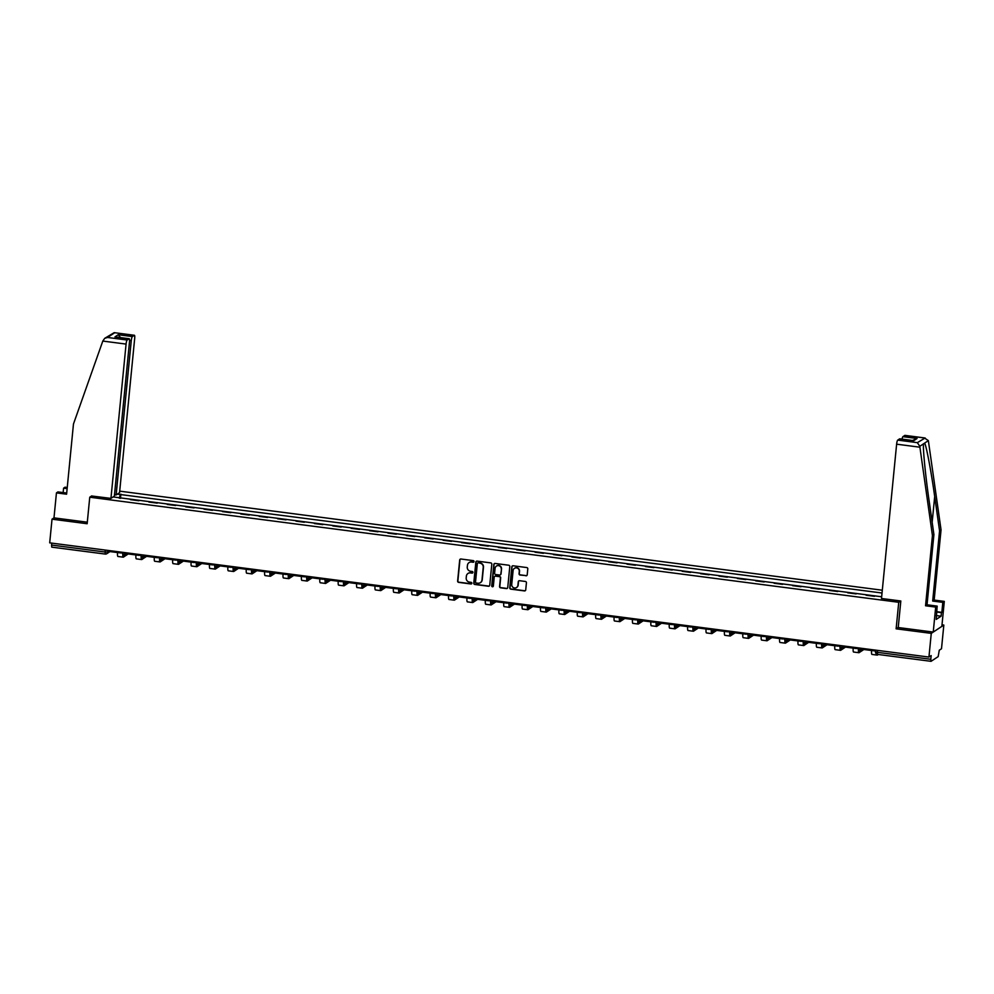 <?xml version="1.0" encoding="UTF-8"?>
<svg xmlns="http://www.w3.org/2000/svg" width="994" height="994" viewBox="0 0 994 994"><rect width="100%" height="100%" fill="white"/><g stroke="black" fill="none" stroke-linecap="round" stroke-linejoin="round"><path stroke-width="1.49" d="M473.989 561.535A0.832 0.808 -123.5 0 0 473.256 560.616L460.955 559.013A1.193 1.156 -123.5 0 0 459.688 560.032L457.625 581.055A1.193 1.156 -123.5 0 0 458.669 582.372L470.97 583.975A0.832 0.808 -123.5 0 0 471.852 583.254A0.832 0.808 -123.5 0 0 471.131 582.335L469.541 582.136A3.802 3.69 -123.5 0 1 466.198 577.912L466.372 576.16A3.802 3.69 -123.5 0 1 470.435 572.904L472.026 573.116A0.832 0.808 -123.5 0 0 472.92 572.395A0.832 0.808 -123.5 0 0 472.187 571.475L470.597 571.264A3.802 3.69 -123.5 0 1 467.267 567.052L467.441 565.3A3.802 3.69 -123.5 0 1 471.504 562.045L473.094 562.256A0.832 0.808 -123.5 0 0 473.989 561.535M525.938 575.799A1.193 1.156 -123.5 0 0 527.218 574.78L527.789 568.879A1.193 1.156 -123.5 0 0 526.745 567.562L513.09 565.785A1.193 1.156 -123.5 0 0 511.823 566.804L509.76 587.827A1.193 1.156 -123.5 0 0 510.804 589.144L524.459 590.921A1.193 1.156 -123.5 0 0 525.727 589.902L526.422 582.782A1.193 1.156 -123.5 0 0 525.379 581.465L519.539 580.707A1.193 1.156 -123.5 0 0 518.272 581.714L517.924 585.255A3.181 3.081 -123.5 0 1 513.239 587.516A3.181 3.081 -123.5 0 1 511.736 584.447L513.09 570.606A3.181 3.081 -123.5 0 1 517.775 568.344A3.181 3.081 -123.5 0 1 519.278 571.413L519.054 573.724A1.193 1.156 -123.5 0 0 520.098 575.041L526.186 575.625A1.193 1.156 -123.5 0 0 526.832 575.526M898.738 602.289L896.128 628.817L931.266 633.377L928.943 657.059L49.7 542.848L52.023 519.179L87.149 523.739L89.758 497.211L898.738 602.289L900.701 600.985M491.806 564.207A1.193 1.156 -123.5 0 0 490.763 562.89L477.108 561.113A1.193 1.156 -123.5 0 0 475.828 562.132L473.765 583.155A1.193 1.156 -123.5 0 0 474.809 584.472L488.464 586.249A1.193 1.156 -123.5 0 0 489.744 585.23L491.806 564.207M495.099 563.449L508.754 565.226A1.193 1.156 -123.5 0 1 509.798 566.543L507.735 587.566A1.193 1.156 -123.5 0 1 506.468 588.585L500.616 587.827A1.193 1.156 -123.5 0 1 499.572 586.51L500.417 577.986A1.193 1.156 -123.5 0 0 499.373 576.657L495.497 576.16A1.193 1.156 -123.5 0 0 494.217 577.179L493.347 586.05A0.832 0.808 -123.5 0 1 492.129 586.646A0.832 0.808 -123.5 0 1 491.732 585.839L493.832 564.468A1.193 1.156 -123.5 0 1 495.099 563.449M931.266 633.377L943.828 625.064L941.504 648.747L939.28 650.213L938.174 656.612L931.067 661.321L877.59 654.4L877.404 652.337L930.806 659.27L930.993 661.345M882.299 590.212L119.702 491.148M943.828 625.064L942.001 624.828M928.943 657.059L931.167 655.58L930.806 659.27M105.091 554.031L51.75 547.135L51.564 545.06L104.966 552.005L107.824 551.981L109.825 550.664M51.75 543.109L51.564 545.06M66.697 493.036L57.925 491.906L56.447 492.887L53.987 517.874L52.023 519.179M130.463 499.659L138.874 500.752M138.241 500.665L138.924 500.218M157.263 503.138L148.851 502.045M156.63 503.063L157.313 502.604M175.652 505.524L167.24 504.443M175.031 505.449L175.714 505.002M194.054 507.922L185.642 506.828M193.42 507.835L194.103 507.387M212.443 510.307L204.031 509.214M211.809 510.22L212.492 509.773M230.832 512.693L222.42 511.599M230.198 512.618L230.881 512.159M249.221 515.091L240.809 513.997M248.587 515.004L249.27 514.557M267.61 517.476L259.198 516.383M266.988 517.389L267.659 516.942M285.999 519.862L277.599 518.769M285.377 519.775L286.061 519.328M304.4 522.248L295.988 521.154M303.766 522.173L304.45 521.713M322.789 524.646L314.377 523.552M322.155 524.559L322.839 524.111M341.178 527.031L332.766 525.938M340.544 526.944L341.228 526.497M359.567 529.417L351.155 528.323M358.933 529.342L359.617 528.883M377.956 531.802L369.544 530.709M377.335 531.728L378.018 531.268M396.357 534.2L387.946 533.107M395.724 534.113L396.407 533.666M414.746 536.586L406.335 535.493M414.113 536.499L414.796 536.052M433.135 538.972L424.724 537.878M432.502 538.897L433.185 538.437M451.524 541.357L443.113 540.276M450.891 541.283L451.574 540.835M469.913 543.755L461.502 542.662M469.292 543.668L469.963 543.221M488.302 546.141L479.903 545.047M487.681 546.054L488.365 545.607M506.704 548.526L498.292 547.433M506.07 548.452L506.754 547.992M525.093 550.924L516.681 549.831M524.459 550.838L525.143 550.39M543.482 553.31L535.07 552.217M542.848 553.223L543.532 552.776M561.871 555.696L553.459 554.602M561.237 555.609L561.921 555.161M580.26 558.081L571.848 556.988M579.639 558.007L580.322 557.547M598.661 560.479L590.25 559.386M598.028 560.392L598.711 559.945M617.05 562.865L608.639 561.772M616.417 562.778L617.1 562.331M635.439 565.251L627.028 564.157M634.806 565.176L635.489 564.716M653.828 567.636L645.417 566.543M653.195 567.562L653.878 567.102M672.217 570.034L663.806 568.941M671.596 569.947L672.267 569.5M690.606 572.42L682.207 571.326M689.985 572.333L690.668 571.885M709.008 574.805L700.596 573.712M708.374 574.731L709.057 574.271M727.397 577.191L718.985 576.098M726.763 577.116L727.446 576.657M745.786 579.589L737.374 578.496M745.152 579.502L745.835 579.055M764.175 581.975L755.763 580.881M763.541 581.888L764.224 581.44M782.564 584.36L774.152 583.267M781.943 584.286L782.626 583.826M800.965 586.746L792.553 585.665M800.332 586.671L801.015 586.224M819.354 589.144L810.942 588.05M818.721 589.057L819.404 588.61M837.743 591.529L829.331 590.436M837.11 591.442L837.793 590.995M856.132 593.915L847.72 592.822M855.499 593.84L856.182 593.381M874.521 596.313L866.109 595.22M873.9 596.226L874.571 595.779M117.354 494.155L120.311 494.527L119.305 498.205M882.026 593.008L120.311 494.527M881.653 596.773L113.142 496.938M89.758 497.211L91.721 495.894M896.128 628.817L898.228 627.425M120.485 498.367L120.895 494.142M473.753 562.032A0.832 0.808 -123.5 0 1 473.343 562.082L471.752 561.883A3.802 3.69 -123.5 0 0 469.168 562.529M468.099 573.389A3.802 3.69 -123.5 0 1 470.696 572.743L472.287 572.942A0.832 0.808 -123.5 0 0 472.684 572.892M460.321 559.125A1.193 1.156 -123.5 0 0 459.936 559.87L457.874 580.894A1.193 1.156 -123.5 0 0 458.917 582.211L471.218 583.801A0.832 0.808 -123.5 0 0 471.628 583.751M476.461 561.212A1.193 1.156 -123.5 0 0 476.089 561.97L474.026 582.981A1.193 1.156 -123.5 0 0 475.07 584.31L488.725 586.075A1.193 1.156 -123.5 0 0 489.359 585.975M478.213 562.915A0.832 0.808 -123.5 0 0 477.331 563.623L475.517 582.074A0.832 0.808 -123.5 0 0 476.25 583.006L477.928 583.217A3.802 3.69 -123.5 0 0 481.991 579.962L483.233 567.35A3.802 3.69 -123.5 0 0 479.891 563.138L478.462 562.753A0.832 0.808 -123.5 0 0 477.816 562.964M480.512 582.571A3.802 3.69 -123.5 0 0 482.239 579.8L481.991 579.962M478.462 562.753L480.139 562.964A3.802 3.69 -123.5 0 1 483.482 567.189L482.239 579.8M494.85 576.259A1.193 1.156 -123.5 0 1 495.745 575.998L499.622 576.495A1.193 1.156 -123.5 0 1 500.665 577.812L499.833 586.336A1.193 1.156 -123.5 0 0 500.864 587.653L506.716 588.411A1.193 1.156 -123.5 0 0 507.35 588.311M494.453 563.561A1.193 1.156 -123.5 0 0 494.08 564.306L491.98 585.677A0.832 0.808 -123.5 0 0 493.123 586.547M501.274 569.14A3.181 3.081 -123.5 0 0 496.428 566.083A3.181 3.081 -123.5 0 0 495.087 568.332L494.614 573.203A1.193 1.156 -123.5 0 0 495.658 574.52L499.535 575.029A1.193 1.156 -123.5 0 0 500.802 574.01L501.535 568.966A3.181 3.081 -123.5 0 0 496.553 565.996M500.417 574.756A1.193 1.156 -123.5 0 0 501.051 573.849L500.802 574.01M501.535 568.966L501.051 573.849M514.557 568.282A3.181 3.081 -123.5 0 1 519.527 571.252L519.303 573.55A1.193 1.156 -123.5 0 0 520.347 574.867L526.186 575.625M516.706 587.417A3.181 3.081 -123.5 0 0 518.172 585.081L517.924 585.255M518.905 580.807A1.193 1.156 -123.5 0 0 518.52 581.552L518.172 585.081M512.457 565.897A1.193 1.156 -123.5 0 0 512.072 566.642L510.009 587.665A1.193 1.156 -123.5 0 0 511.053 588.982L524.708 590.759A1.193 1.156 -123.5 0 0 525.354 590.647M121.156 552.13L120.759 552.975L110.272 551.62L110.359 550.726M120.759 552.975L120.846 552.092M123.132 553.906A3.268 0.621 97.4 0 0 123.455 555.609A3.268 0.621 97.4 0 0 123.567 555.584L127.53 552.962M128.698 553.633L123.418 557.125A4.846 0.919 -82.6 0 1 123.256 557.174A4.846 0.919 -82.6 0 1 122.821 553.733M118.112 556.441A4.846 0.919 -82.6 0 1 117.951 556.478A4.846 0.919 -82.6 0 1 117.553 552.565M102.804 341.066L104.705 338.333L107.551 337.475L127.182 340.023A3.628 0.696 97.4 0 0 126.076 344.086L102.804 341.066L73.469 424.003L66.586 494.204L56.447 492.887M114.496 494.739L116.136 494.95L119.553 492.689L134.687 338.382A3.628 0.696 97.4 0 0 134.401 335.276A3.628 0.696 97.4 0 0 134.277 335.313L132.376 336.581A3.628 0.696 97.4 0 0 131.27 340.644L129.568 340.42M116.136 494.95L131.27 340.644M63.144 492.577L63.579 488.166L65.057 487.184L67.244 487.47M67.132 488.626L63.579 488.166M91.597 495.981L110.943 498.392L114.36 496.13L129.493 341.824A3.628 0.696 97.4 0 0 129.208 338.718A3.628 0.696 97.4 0 0 129.083 338.755L127.182 340.023M110.943 498.392L126.076 344.086M53.987 517.874L87.31 522.198M120.535 337.6L118.224 334.742L132.376 336.581M129.083 338.755L116.298 337.09M134.277 335.313L114.198 332.655L104.705 338.333M936.621 611.683L941.84 612.366L942.821 602.364L932.683 601.047L939.566 530.858L941.045 529.877L928.359 440.628L924.457 437.956L904.826 435.409A3.628 0.696 -82.6 0 1 904.95 435.372A3.628 0.696 -82.6 0 1 905.049 435.434M939.566 530.858L934.695 496.528C931.303 472.075 926.296 445.498 924.619 443.1L923.525 443.833C922.755 447.847 925.501 475.927 929.042 500.268L933.913 534.598L927.029 604.787L937.168 606.104L936.236 619.411L941.082 616.193L941.442 612.627L936.596 612.006M942.821 602.364L944.3 601.395L941.852 626.369L933.242 632.072L898.228 627.525L900.825 600.997L881.492 598.487L896.625 444.181A3.628 0.696 -82.6 0 1 897.719 440.106L899.632 438.851A3.628 0.696 -82.6 0 1 899.744 438.814A3.628 0.696 -82.6 0 1 899.856 438.876M932.683 601.047L934.161 600.078L944.3 601.395M941.045 529.877L934.161 600.078M897.719 440.106L917.35 442.653L919.785 446.306L932.434 535.58L925.551 605.768L935.689 607.086L937.168 606.104M935.689 607.086L933.242 632.072M925.551 605.768L927.029 604.787M932.434 535.58L933.913 534.598M902.055 439.112A3.628 0.696 -82.6 0 1 902.925 436.664L904.826 435.409M923.525 443.833L919.785 446.306M941.082 616.193L936.236 615.572M912.865 440.566L899.632 438.851M902.925 436.664L917.064 438.503L912.554 440.479M904.95 435.372L925.153 437.994L917.35 442.653M139.545 554.515L139.16 555.373L128.661 554.006L128.748 553.111M139.16 555.373L139.247 554.478M141.521 556.292A3.268 0.621 97.4 0 0 141.856 557.994A3.268 0.621 97.4 0 0 141.956 557.969L145.919 555.348M147.087 556.019L141.807 559.523A4.846 0.919 -82.6 0 1 141.645 559.56A4.846 0.919 -82.6 0 1 141.21 556.131M136.501 558.827A4.846 0.919 -82.6 0 1 136.34 558.876A4.846 0.919 -82.6 0 1 135.942 554.95M157.934 556.913L157.549 557.758L147.05 556.391L147.137 555.509M157.549 557.758L157.636 556.864M159.922 558.678A3.268 0.621 97.4 0 0 160.245 560.392A3.268 0.621 97.4 0 0 160.345 560.355L164.308 557.733M165.489 558.404L160.196 561.908A4.846 0.919 -82.6 0 1 160.034 561.945A4.846 0.919 -82.6 0 1 159.599 558.516M154.89 561.212A4.846 0.919 -82.6 0 1 154.729 561.262A4.846 0.919 -82.6 0 1 154.331 557.336M176.323 559.299L175.938 560.144L165.451 558.79L165.538 557.895M175.938 560.144L176.025 559.262M178.311 561.076A3.268 0.621 97.4 0 0 178.634 562.778A3.268 0.621 97.4 0 0 178.734 562.753L182.697 560.119M183.878 560.79L178.585 564.294A4.846 0.919 -82.6 0 1 178.435 564.343A4.846 0.919 -82.6 0 1 177.988 560.902M173.279 563.61A4.846 0.919 -82.6 0 1 173.13 563.648A4.846 0.919 -82.6 0 1 172.72 559.734M194.712 561.685L194.327 562.542L183.84 561.175L183.927 560.281M194.327 562.542L194.414 561.647M196.7 563.461A3.268 0.621 97.4 0 0 197.023 565.164A3.268 0.621 97.4 0 0 197.135 565.139L201.099 562.517M202.267 563.188L196.974 566.679A4.846 0.919 -82.6 0 1 196.824 566.729A4.846 0.919 -82.6 0 1 196.377 563.3M191.668 565.996A4.846 0.919 -82.6 0 1 191.519 566.033A4.846 0.919 -82.6 0 1 191.121 562.119M213.114 564.07L212.716 564.927L202.229 563.561L202.316 562.666M212.716 564.927L212.803 564.033M215.089 565.847A3.268 0.621 97.4 0 0 215.412 567.562A3.268 0.621 97.4 0 0 215.524 567.524L219.488 564.903M220.656 565.574L215.375 569.077A4.846 0.919 -82.6 0 1 215.213 569.115A4.846 0.919 -82.6 0 1 214.779 565.685M210.069 568.382A4.846 0.919 -82.6 0 1 209.908 568.431A4.846 0.919 -82.6 0 1 209.51 564.505M231.503 566.468L231.117 567.313L220.618 565.946L220.705 565.064M231.117 567.313L231.204 566.418M233.478 568.233A3.268 0.621 97.4 0 0 233.801 569.947A3.268 0.621 97.4 0 0 233.913 569.91L237.877 567.288M239.045 567.959L233.764 571.463A4.846 0.919 -82.6 0 1 233.602 571.5A4.846 0.919 -82.6 0 1 233.168 568.071M228.458 570.767A4.846 0.919 -82.6 0 1 228.297 570.817A4.846 0.919 -82.6 0 1 227.899 566.891M249.892 568.854L249.506 569.699L239.007 568.344L239.094 567.45M249.506 569.699L249.593 568.817M251.88 570.631A3.268 0.621 97.4 0 0 252.203 572.333A3.268 0.621 97.4 0 0 252.302 572.308L256.266 569.674M257.434 570.345L252.153 573.849A4.846 0.919 -82.6 0 1 251.991 573.898A4.846 0.919 -82.6 0 1 251.557 570.457M246.847 573.165A4.846 0.919 -82.6 0 1 246.686 573.203A4.846 0.919 -82.6 0 1 246.288 569.289M268.281 571.239L267.895 572.097L257.396 570.73L257.483 569.835M267.895 572.097L267.982 571.202M270.269 573.016A3.268 0.621 97.4 0 0 270.592 574.718A3.268 0.621 97.4 0 0 270.691 574.694L274.655 572.072M275.835 572.743L270.542 576.234A4.846 0.919 -82.6 0 1 270.393 576.284A4.846 0.919 -82.6 0 1 269.946 572.855M265.236 575.551A4.846 0.919 -82.6 0 1 265.087 575.588A4.846 0.919 -82.6 0 1 264.677 571.674M286.67 573.625L286.284 574.482L275.798 573.116L275.885 572.233M286.284 574.482L286.371 573.588M288.658 575.402A3.268 0.621 97.4 0 0 288.981 577.116A3.268 0.621 97.4 0 0 289.092 577.079L293.044 574.457M294.224 575.128L288.931 578.632A4.846 0.919 -82.6 0 1 288.782 578.67A4.846 0.919 -82.6 0 1 288.335 575.24M283.625 577.936A4.846 0.919 -82.6 0 1 283.476 577.986A4.846 0.919 -82.6 0 1 283.066 574.06M305.071 576.023L304.673 576.868L294.187 575.501L294.274 574.619M304.673 576.868L304.76 575.973M307.047 577.787A3.268 0.621 97.4 0 0 307.37 579.502A3.268 0.621 97.4 0 0 307.481 579.465L311.445 576.843M312.613 577.514L307.332 581.018A4.846 0.919 -82.6 0 1 307.171 581.055A4.846 0.919 -82.6 0 1 306.736 577.626M302.027 580.322A4.846 0.919 -82.6 0 1 301.865 580.372A4.846 0.919 -82.6 0 1 301.468 576.458M323.46 578.409L323.062 579.253L312.576 577.899L312.663 577.005M323.062 579.253L323.149 578.371M325.436 580.185A3.268 0.621 97.4 0 0 325.759 581.888A3.268 0.621 97.4 0 0 325.87 581.863L329.834 579.241M331.002 579.912L325.721 583.403A4.846 0.919 -82.6 0 1 325.56 583.453A4.846 0.919 -82.6 0 1 325.125 580.011M320.416 582.72A4.846 0.919 -82.6 0 1 320.254 582.757A4.846 0.919 -82.6 0 1 319.857 578.843M341.849 580.794L341.464 581.652L330.965 580.285L331.052 579.39M341.464 581.652L341.551 580.757M343.825 582.571A3.268 0.621 97.4 0 0 344.16 584.273A3.268 0.621 97.4 0 0 344.259 584.248L348.223 581.627M349.391 582.298L344.11 585.789A4.846 0.919 -82.6 0 1 343.949 585.839A4.846 0.919 -82.6 0 1 343.514 582.409M338.805 585.106A4.846 0.919 -82.6 0 1 338.643 585.155A4.846 0.919 -82.6 0 1 338.246 581.229M360.238 583.18L359.853 584.037L349.354 582.67L349.441 581.788M359.853 584.037L359.94 583.143M362.226 584.957A3.268 0.621 97.4 0 0 362.549 586.671A3.268 0.621 97.4 0 0 362.648 586.634L366.612 584.012M367.792 584.683L362.499 588.187A4.846 0.919 -82.6 0 1 362.338 588.224A4.846 0.919 -82.6 0 1 361.903 584.795M357.194 587.491A4.846 0.919 -82.6 0 1 357.032 587.541A4.846 0.919 -82.6 0 1 356.635 583.615M378.627 585.578L378.242 586.423L367.755 585.068L367.842 584.174M378.242 586.423L378.329 585.541M380.615 587.355A3.268 0.621 97.4 0 0 380.938 589.057A3.268 0.621 97.4 0 0 381.037 589.02L385.001 586.398M386.181 587.069L380.888 590.573A4.846 0.919 -82.6 0 1 380.739 590.622A4.846 0.919 -82.6 0 1 380.292 587.181M375.583 589.877A4.846 0.919 -82.6 0 1 375.434 589.927A4.846 0.919 -82.6 0 1 375.024 586.013M397.016 587.963L396.631 588.808L386.144 587.454L386.231 586.559M396.631 588.808L396.718 587.926M399.004 589.74A3.268 0.621 97.4 0 0 399.327 591.442A3.268 0.621 97.4 0 0 399.439 591.418L403.402 588.796M404.57 589.467L399.277 592.958A4.846 0.919 -82.6 0 1 399.128 593.008A4.846 0.919 -82.6 0 1 398.681 589.566M393.972 592.275A4.846 0.919 -82.6 0 1 393.823 592.312A4.846 0.919 -82.6 0 1 393.425 588.398M415.417 590.349L415.02 591.206L404.533 589.84L404.62 588.945M415.02 591.206L415.107 590.312M417.393 592.126A3.268 0.621 97.4 0 0 417.716 593.828A3.268 0.621 97.4 0 0 417.828 593.803L421.791 591.182M422.959 591.852L417.679 595.344A4.846 0.919 -82.6 0 1 417.517 595.394A4.846 0.919 -82.6 0 1 417.082 591.964M412.373 594.66A4.846 0.919 -82.6 0 1 412.212 594.71A4.846 0.919 -82.6 0 1 411.814 590.784M433.806 592.735L433.421 593.592L422.922 592.225L423.009 591.343M433.421 593.592L433.508 592.697M435.782 594.511A3.268 0.621 97.4 0 0 436.105 596.226A3.268 0.621 97.4 0 0 436.217 596.189L440.18 593.567M441.348 594.238L436.068 597.742A4.846 0.919 -82.6 0 1 435.906 597.779A4.846 0.919 -82.6 0 1 435.471 594.35M430.762 597.046A4.846 0.919 -82.6 0 1 430.601 597.096A4.846 0.919 -82.6 0 1 430.203 593.169M452.195 595.133L451.81 595.978L441.311 594.623L441.398 593.729M451.81 595.978L451.897 595.095M454.183 596.909A3.268 0.621 97.4 0 0 454.507 598.612A3.268 0.621 97.4 0 0 454.606 598.587L458.569 595.953M459.737 596.624L454.457 600.127A4.846 0.919 -82.6 0 1 454.295 600.177A4.846 0.919 -82.6 0 1 453.86 596.735M449.151 599.444A4.846 0.919 -82.6 0 1 448.99 599.481A4.846 0.919 -82.6 0 1 448.592 595.568M470.584 597.518L470.199 598.376L459.7 597.009L459.787 596.114M470.199 598.376L470.286 597.481M472.572 599.295A3.268 0.621 97.4 0 0 472.896 600.997A3.268 0.621 97.4 0 0 472.995 600.972L476.958 598.351M478.139 599.022L472.846 602.513A4.846 0.919 -82.6 0 1 472.684 602.563A4.846 0.919 -82.6 0 1 472.249 599.121M467.54 601.83A4.846 0.919 -82.6 0 1 467.391 601.867A4.846 0.919 -82.6 0 1 466.981 597.953M488.973 599.904L488.588 600.761L478.102 599.394L478.189 598.5M488.588 600.761L488.675 599.867M490.961 601.681A3.268 0.621 97.4 0 0 491.284 603.383A3.268 0.621 97.4 0 0 491.396 603.358L495.347 600.736M496.528 601.407L491.235 604.911A4.846 0.919 -82.6 0 1 491.086 604.948A4.846 0.919 -82.6 0 1 490.638 601.519M485.929 604.215A4.846 0.919 -82.6 0 1 485.78 604.265A4.846 0.919 -82.6 0 1 485.37 600.339M507.375 602.302L506.977 603.147L496.491 601.78L496.578 600.898M506.977 603.147L507.064 602.252M509.35 604.066A3.268 0.621 97.4 0 0 509.673 605.781A3.268 0.621 97.4 0 0 509.785 605.744L513.749 603.122M514.917 603.793L509.636 607.297A4.846 0.919 -82.6 0 1 509.475 607.334A4.846 0.919 -82.6 0 1 509.04 603.905M504.331 606.601A4.846 0.919 -82.6 0 1 504.169 606.651A4.846 0.919 -82.6 0 1 503.772 602.724M525.764 604.687L525.366 605.532L514.88 604.178L514.967 603.283M525.366 605.532L525.453 604.65M527.739 606.464A3.268 0.621 97.4 0 0 528.062 608.166A3.268 0.621 97.4 0 0 528.174 608.142L532.138 605.508M533.306 606.178L528.025 609.682A4.846 0.919 -82.6 0 1 527.864 609.732A4.846 0.919 -82.6 0 1 527.429 606.29M522.72 608.999A4.846 0.919 -82.6 0 1 522.558 609.036A4.846 0.919 -82.6 0 1 522.161 605.122M544.153 607.073L543.768 607.93L533.269 606.564L533.356 605.669M543.768 607.93L543.855 607.036M546.128 608.85A3.268 0.621 97.4 0 0 546.464 610.552A3.268 0.621 97.4 0 0 546.563 610.527L550.527 607.906M551.695 608.577L546.414 612.068A4.846 0.919 -82.6 0 1 546.253 612.118A4.846 0.919 -82.6 0 1 545.818 608.688M541.109 611.385A4.846 0.919 -82.6 0 1 540.947 611.422A4.846 0.919 -82.6 0 1 540.55 607.508M562.542 609.459L562.157 610.316L551.658 608.949L551.745 608.067M562.157 610.316L562.244 609.421M564.53 611.235A3.268 0.621 97.4 0 0 564.853 612.95A3.268 0.621 97.4 0 0 564.952 612.913L568.916 610.291M570.096 610.962L564.803 614.466A4.846 0.919 -82.6 0 1 564.642 614.503A4.846 0.919 -82.6 0 1 564.207 611.074M559.498 613.77A4.846 0.919 -82.6 0 1 559.336 613.82A4.846 0.919 -82.6 0 1 558.939 609.894M580.931 611.857L580.546 612.702L570.059 611.335L570.146 610.453M580.546 612.702L580.633 611.807M582.919 613.621A3.268 0.621 97.4 0 0 583.242 615.336A3.268 0.621 97.4 0 0 583.341 615.298L587.305 612.677M588.485 613.348L583.192 616.852A4.846 0.919 -82.6 0 1 583.043 616.889A4.846 0.919 -82.6 0 1 582.596 613.46M577.887 616.156A4.846 0.919 -82.6 0 1 577.738 616.205A4.846 0.919 -82.6 0 1 577.328 612.292M599.32 614.242L598.935 615.087L588.448 613.733L588.535 612.838M598.935 615.087L599.022 614.205M601.308 616.019A3.268 0.621 97.4 0 0 601.631 617.721A3.268 0.621 97.4 0 0 601.743 617.696L605.706 615.075M606.874 615.733L601.581 619.237A4.846 0.919 -82.6 0 1 601.432 619.287A4.846 0.919 -82.6 0 1 600.985 615.845M596.276 618.554A4.846 0.919 -82.6 0 1 596.127 618.591A4.846 0.919 -82.6 0 1 595.729 614.677M617.721 616.628L617.324 617.485L606.837 616.118L606.924 615.224M617.324 617.485L617.411 616.591M619.697 618.405A3.268 0.621 97.4 0 0 620.02 620.107A3.268 0.621 97.4 0 0 620.132 620.082L624.095 617.46M625.263 618.131L619.983 621.623A4.846 0.919 -82.6 0 1 619.821 621.672A4.846 0.919 -82.6 0 1 619.386 618.243M614.677 620.939A4.846 0.919 -82.6 0 1 614.516 620.989A4.846 0.919 -82.6 0 1 614.118 617.063M636.11 619.013L635.725 619.871L625.226 618.504L625.313 617.622M635.725 619.871L635.812 618.976M638.086 620.79A3.268 0.621 97.4 0 0 638.409 622.505A3.268 0.621 97.4 0 0 638.521 622.468L642.484 619.846M643.652 620.517L638.372 624.021A4.846 0.919 -82.6 0 1 638.21 624.058A4.846 0.919 -82.6 0 1 637.775 620.629M633.066 623.325A4.846 0.919 -82.6 0 1 632.905 623.375A4.846 0.919 -82.6 0 1 632.507 619.448M654.499 621.412L654.114 622.256L643.615 620.89L643.702 620.007M654.114 622.256L654.201 621.374M656.487 623.176A3.268 0.621 97.4 0 0 656.81 624.891A3.268 0.621 97.4 0 0 656.91 624.853L660.873 622.232M662.041 622.903L656.761 626.406A4.846 0.919 -82.6 0 1 656.599 626.456A4.846 0.919 -82.6 0 1 656.164 623.014M651.455 625.711A4.846 0.919 -82.6 0 1 651.294 625.76A4.846 0.919 -82.6 0 1 650.896 621.846M672.888 623.797L672.503 624.642L662.004 623.288L662.091 622.393M672.503 624.642L672.59 623.76M674.876 625.574A3.268 0.621 97.4 0 0 675.199 627.276A3.268 0.621 97.4 0 0 675.299 627.251L679.262 624.63M680.443 625.301L675.15 628.792A4.846 0.919 -82.6 0 1 674.988 628.842A4.846 0.919 -82.6 0 1 674.553 625.4M669.844 628.109A4.846 0.919 -82.6 0 1 669.695 628.146A4.846 0.919 -82.6 0 1 669.285 624.232M691.277 626.183L690.892 627.04L680.405 625.673L680.492 624.779M690.892 627.04L690.979 626.145M693.265 627.959A3.268 0.621 97.4 0 0 693.588 629.662A3.268 0.621 97.4 0 0 693.7 629.637L697.651 627.015M698.832 627.686L693.539 631.178A4.846 0.919 -82.6 0 1 693.39 631.227A4.846 0.919 -82.6 0 1 692.942 627.798M688.233 630.494A4.846 0.919 -82.6 0 1 688.084 630.544A4.846 0.919 -82.6 0 1 687.674 626.618M709.679 628.568L709.281 629.426L698.794 628.059L698.881 627.177M709.281 629.426L709.368 628.531M711.654 630.345A3.268 0.621 97.4 0 0 711.977 632.06A3.268 0.621 97.4 0 0 712.089 632.022L716.053 629.401M717.221 630.072L711.94 633.576A4.846 0.919 -82.6 0 1 711.779 633.613A4.846 0.919 -82.6 0 1 711.344 630.184M706.635 632.88A4.846 0.919 -82.6 0 1 706.473 632.929A4.846 0.919 -82.6 0 1 706.075 629.003M728.068 630.966L727.67 631.811L717.183 630.457L717.27 629.562M727.67 631.811L727.757 630.929M730.043 632.743A3.268 0.621 97.4 0 0 730.366 634.445A3.268 0.621 97.4 0 0 730.478 634.408L734.442 631.786M735.61 632.457L730.329 635.961A4.846 0.919 -82.6 0 1 730.168 636.011A4.846 0.919 -82.6 0 1 729.733 632.569M725.024 635.278A4.846 0.919 -82.6 0 1 724.862 635.315A4.846 0.919 -82.6 0 1 724.464 631.401M746.457 633.352L746.072 634.197L735.572 632.843L735.659 631.948M746.072 634.197L746.159 633.315M748.432 635.129A3.268 0.621 97.4 0 0 748.768 636.831A3.268 0.621 97.4 0 0 748.867 636.806L752.831 634.184M753.999 634.855L748.718 638.347A4.846 0.919 -82.6 0 1 748.557 638.396A4.846 0.919 -82.6 0 1 748.122 634.955M743.413 637.663A4.846 0.919 -82.6 0 1 743.251 637.701A4.846 0.919 -82.6 0 1 742.853 633.787M764.846 635.738L764.461 636.595L753.961 635.228L754.048 634.334M764.461 636.595L764.548 635.7M766.834 637.514A3.268 0.621 97.4 0 0 767.157 639.217A3.268 0.621 97.4 0 0 767.256 639.192L771.22 636.57M772.4 637.241L767.107 640.745A4.846 0.919 -82.6 0 1 766.946 640.782A4.846 0.919 -82.6 0 1 766.511 637.353M761.802 640.049A4.846 0.919 -82.6 0 1 761.64 640.099A4.846 0.919 -82.6 0 1 761.242 636.172M783.235 638.136L782.85 638.98L772.363 637.614L772.45 636.732M782.85 638.98L782.937 638.086M785.223 639.9A3.268 0.621 97.4 0 0 785.546 641.615A3.268 0.621 97.4 0 0 785.645 641.577L789.609 638.956M790.789 639.627L785.496 643.13A4.846 0.919 -82.6 0 1 785.347 643.168A4.846 0.919 -82.6 0 1 784.9 639.738M780.191 642.435A4.846 0.919 -82.6 0 1 780.041 642.484A4.846 0.919 -82.6 0 1 779.631 638.558M801.624 640.521L801.239 641.366L790.752 640.012L790.839 639.117M801.239 641.366L801.326 640.484M803.612 642.298A3.268 0.621 97.4 0 0 803.935 644A3.268 0.621 97.4 0 0 804.047 643.975L808.01 641.341M809.178 642.012L803.885 645.516A4.846 0.919 -82.6 0 1 803.736 645.566A4.846 0.919 -82.6 0 1 803.289 642.124M798.58 644.833A4.846 0.919 -82.6 0 1 798.43 644.87A4.846 0.919 -82.6 0 1 798.033 640.956M820.025 642.907L819.628 643.764L809.141 642.397L809.228 641.503M819.628 643.764L819.715 642.869M822.001 644.684A3.268 0.621 97.4 0 0 822.324 646.386A3.268 0.621 97.4 0 0 822.436 646.361L826.399 643.739M827.567 644.41L822.286 647.902A4.846 0.919 -82.6 0 1 822.125 647.951A4.846 0.919 -82.6 0 1 821.69 644.522M816.981 647.218A4.846 0.919 -82.6 0 1 816.819 647.256A4.846 0.919 -82.6 0 1 816.422 643.342M838.414 645.292L838.029 646.15L827.53 644.783L827.617 643.888M838.029 646.15L838.116 645.255M840.39 647.069A3.268 0.621 97.4 0 0 840.713 648.784A3.268 0.621 97.4 0 0 840.825 648.747L844.788 646.125M845.956 646.796L840.675 650.3A4.846 0.919 -82.6 0 1 840.514 650.337A4.846 0.919 -82.6 0 1 840.079 646.908M835.37 649.604A4.846 0.919 -82.6 0 1 835.208 649.654A4.846 0.919 -82.6 0 1 834.811 645.727M856.803 647.69L856.418 648.535L845.919 647.169L846.006 646.286M856.418 648.535L856.505 647.641M858.791 649.455A3.268 0.621 97.4 0 0 859.114 651.169A3.268 0.621 97.4 0 0 859.214 651.132L863.177 648.51M864.345 649.181L859.064 652.685A4.846 0.919 -82.6 0 1 858.903 652.723A4.846 0.919 -82.6 0 1 858.468 649.293M853.759 651.989A4.846 0.919 -82.6 0 1 853.597 652.039A4.846 0.919 -82.6 0 1 853.2 648.113M875.192 650.076L874.807 650.921L864.308 649.567L864.395 648.672M874.807 650.921L874.894 650.039M878.323 654.499L877.453 655.071A4.846 0.919 -82.6 0 1 877.292 655.121A4.846 0.919 -82.6 0 1 876.894 654.201M872.148 654.387A4.846 0.919 -82.6 0 1 871.999 654.425A4.846 0.919 -82.6 0 1 871.589 650.511M930.918 661.296L877.59 654.4A2.423 2.423 0 0 1 875.49 651.766L877.404 652.337L877.59 650.387M107.973 550.415L107.824 551.981A2.423 2.348 -123.5 0 1 105.24 554.056L105.153 550.055M126.226 552.788A2.423 2.348 56.5 0 1 123.865 554.056M144.615 555.174A2.423 2.348 56.5 0 1 142.254 556.454M163.004 557.572A2.423 2.348 56.5 0 1 160.643 558.839M181.405 559.957A2.423 2.348 56.5 0 1 179.032 561.225M199.794 562.343A2.423 2.348 56.5 0 1 197.421 563.61M218.183 564.729A2.423 2.348 56.5 0 1 215.822 566.008M236.572 567.127A2.423 2.348 56.5 0 1 234.211 568.394M254.961 569.512A2.423 2.348 56.5 0 1 252.6 570.78M273.35 571.898A2.423 2.348 56.5 0 1 270.989 573.165M291.751 574.284A2.423 2.348 56.5 0 1 289.378 575.563M310.14 576.682A2.423 2.348 56.5 0 1 307.767 577.949M328.529 579.067A2.423 2.348 56.5 0 1 326.169 580.334M346.918 581.453A2.423 2.348 56.5 0 1 344.558 582.72M365.307 583.838A2.423 2.348 56.5 0 1 362.947 585.118M383.709 586.236A2.423 2.348 56.5 0 1 381.336 587.504M402.098 588.622A2.423 2.348 56.5 0 1 399.725 589.889M420.487 591.008A2.423 2.348 56.5 0 1 418.126 592.275M438.876 593.406A2.423 2.348 56.5 0 1 436.515 594.673M457.265 595.791A2.423 2.348 56.5 0 1 454.904 597.059M475.654 598.177A2.423 2.348 56.5 0 1 473.293 599.444M494.055 600.562A2.423 2.348 56.5 0 1 491.682 601.842M512.444 602.96A2.423 2.348 56.5 0 1 510.071 604.228M530.833 605.346A2.423 2.348 56.5 0 1 528.473 606.613M549.222 607.732A2.423 2.348 56.5 0 1 546.862 608.999M567.611 610.117A2.423 2.348 56.5 0 1 565.251 611.397M586.013 612.515A2.423 2.348 56.5 0 1 583.64 613.783M604.402 614.901A2.423 2.348 56.5 0 1 602.029 616.168M622.791 617.286A2.423 2.348 56.5 0 1 620.43 618.554M641.18 619.672A2.423 2.348 56.5 0 1 638.819 620.952M659.569 622.07A2.423 2.348 56.5 0 1 657.208 623.337M677.958 624.456A2.423 2.348 56.5 0 1 675.597 625.723M696.359 626.841A2.423 2.348 56.5 0 1 693.986 628.109M714.748 629.227A2.423 2.348 56.5 0 1 712.375 630.507M733.137 631.625A2.423 2.348 56.5 0 1 730.776 632.892M751.526 634.01A2.423 2.348 56.5 0 1 749.165 635.278M769.915 636.396A2.423 2.348 56.5 0 1 767.554 637.676M788.317 638.794A2.423 2.348 56.5 0 1 785.943 640.061M806.706 641.18A2.423 2.348 56.5 0 1 804.332 642.447M825.095 643.565A2.423 2.348 56.5 0 1 822.734 644.833M843.484 645.951A2.423 2.348 56.5 0 1 841.123 647.231M861.873 648.349A2.423 2.348 56.5 0 1 859.512 649.616M875.54 651.691L875.652 650.138M121.044 552.801L122.013 552.925M114.658 332.766L107.551 337.475M114.944 336.916L118.224 334.742M928.359 440.628L924.619 443.1M917.064 438.503L913.784 440.677M919.897 447.201L896.625 444.181M932.161 522.285L934.695 496.528M139.433 555.186L140.403 555.311M157.822 557.572L158.791 557.696M176.224 559.957L177.193 560.094M194.613 562.356L195.582 562.48M213.002 564.741L213.971 564.865M231.391 567.127L232.36 567.251M249.78 569.512L250.749 569.649M268.169 571.91L269.138 572.035M286.57 574.296L287.539 574.42M304.959 576.682L305.928 576.806M323.348 579.067L324.317 579.204M341.737 581.465L342.706 581.589M360.126 583.851L361.095 583.975M378.528 586.236L379.497 586.361M396.917 588.634L397.886 588.759M415.306 591.02L416.275 591.144M433.695 593.406L434.664 593.53M452.084 595.791L453.053 595.915M470.473 598.189L471.442 598.313M488.874 600.575L489.843 600.699M507.263 602.96L508.232 603.085M525.652 605.346L526.621 605.483M544.041 607.744L545.01 607.868M562.43 610.13L563.399 610.254M580.831 612.515L581.801 612.639M599.22 614.901L600.19 615.038M617.609 617.299L618.579 617.423M635.998 619.684L636.968 619.809M654.387 622.07L655.357 622.194M672.776 624.468L673.746 624.592M691.178 626.854L692.147 626.978M709.567 629.239L710.536 629.364M727.956 631.625L728.925 631.749M746.345 634.023L747.314 634.147M764.734 636.409L765.703 636.533M783.135 638.794L784.104 638.918M801.524 641.18L802.493 641.316M819.913 643.578L820.882 643.702M838.302 645.963L839.271 646.088M856.691 648.349L857.66 648.473M121.728 552.204A2.423 2.423 0 0 0 125.43 553.695L126.71 552.85M140.117 554.59A2.423 2.423 0 0 0 143.819 556.093L145.099 555.236M158.506 556.988A2.423 2.423 0 0 0 162.208 558.479L163.488 557.634M176.907 559.373A2.423 2.423 0 0 0 180.61 560.864L181.89 560.02M195.296 561.759A2.423 2.423 0 0 0 198.999 563.25L200.279 562.405M213.685 564.145A2.423 2.423 0 0 0 217.388 565.648L218.668 564.791M232.074 566.543A2.423 2.423 0 0 0 235.777 568.034L237.057 567.189M250.463 568.928A2.423 2.423 0 0 0 254.166 570.419L255.446 569.574M268.865 571.314A2.423 2.423 0 0 0 272.555 572.805L273.835 571.96M287.254 573.7A2.423 2.423 0 0 0 290.956 575.203L292.236 574.346M305.643 576.098A2.423 2.423 0 0 0 309.345 577.589L310.625 576.744M324.032 578.483A2.423 2.423 0 0 0 327.734 579.974L329.014 579.129M342.421 580.869A2.423 2.423 0 0 0 346.123 582.36L347.403 581.515M360.81 583.254A2.423 2.423 0 0 0 364.512 584.758L365.792 583.913M379.211 585.652A2.423 2.423 0 0 0 382.914 587.143L384.193 586.298M397.6 588.038A2.423 2.423 0 0 0 401.303 589.529L402.582 588.684M415.989 590.424A2.423 2.423 0 0 0 419.692 591.927L420.971 591.07M434.378 592.822A2.423 2.423 0 0 0 438.081 594.313L439.36 593.468M452.767 595.207A2.423 2.423 0 0 0 456.47 596.698L457.749 595.853M471.168 597.593A2.423 2.423 0 0 0 474.859 599.084L476.138 598.239M489.557 599.978A2.423 2.423 0 0 0 493.26 601.482L494.54 600.624M507.946 602.376A2.423 2.423 0 0 0 511.649 603.867L512.929 603.023M526.335 604.762A2.423 2.423 0 0 0 530.038 606.253L531.318 605.408M544.724 607.148A2.423 2.423 0 0 0 548.427 608.639L549.707 607.794M563.113 609.533A2.423 2.423 0 0 0 566.816 611.037L568.096 610.179M581.515 611.931A2.423 2.423 0 0 0 585.217 613.422L586.497 612.577M599.904 614.317A2.423 2.423 0 0 0 603.606 615.808L604.886 614.963M618.293 616.702A2.423 2.423 0 0 0 621.995 618.193L623.275 617.349M636.682 619.088A2.423 2.423 0 0 0 640.384 620.591L641.664 619.747M655.071 621.486A2.423 2.423 0 0 0 658.774 622.977L660.053 622.132M673.472 623.872A2.423 2.423 0 0 0 677.163 625.363L678.442 624.518M691.861 626.257A2.423 2.423 0 0 0 695.564 627.761L696.844 626.903M710.25 628.643A2.423 2.423 0 0 0 713.953 630.146L715.233 629.301M728.639 631.041A2.423 2.423 0 0 0 732.342 632.532L733.622 631.687M747.028 633.427A2.423 2.423 0 0 0 750.731 634.918L752.011 634.073M765.417 635.812A2.423 2.423 0 0 0 769.12 637.316L770.4 636.458M783.819 638.21A2.423 2.423 0 0 0 787.521 639.701L788.801 638.856M802.208 640.596A2.423 2.423 0 0 0 805.91 642.087L807.19 641.242M820.597 642.981A2.423 2.423 0 0 0 824.299 644.472L825.579 643.627M838.986 645.367A2.423 2.423 0 0 0 842.688 646.87L843.968 646.013M857.375 647.765A2.423 2.423 0 0 0 861.077 649.256L862.357 648.411M110.297 551.384L106.805 553.695A2.423 2.423 0 0 1 105.153 554.068L51.75 547.135M117.951 556.478L123.256 557.174M129.208 338.718L115.627 336.966M114.198 332.655L134.401 335.276M899.744 438.814L913.324 440.578M136.34 558.876L141.645 559.56M154.729 561.262L160.034 561.945M173.13 563.648L178.435 564.343M191.519 566.033L196.824 566.729M209.908 568.431L215.213 569.115M228.297 570.817L233.602 571.5M246.686 573.203L251.991 573.898M265.087 575.588L270.393 576.284M283.476 577.986L288.782 578.67M301.865 580.372L307.171 581.055M320.254 582.757L325.56 583.453M338.643 585.155L343.949 585.839M357.032 587.541L362.338 588.224M375.434 589.927L380.739 590.622M393.823 592.312L399.128 593.008M412.212 594.71L417.517 595.394M430.601 597.096L435.906 597.779M448.99 599.481L454.295 600.177M467.391 601.867L472.684 602.563M485.78 604.265L491.086 604.948M504.169 606.651L509.475 607.334M522.558 609.036L527.864 609.732M540.947 611.422L546.253 612.118M559.336 613.82L564.642 614.503M577.738 616.205L583.043 616.889M596.127 618.591L601.432 619.287M614.516 620.989L619.821 621.672M632.905 623.375L638.21 624.058M651.294 625.76L656.599 626.456M669.695 628.146L674.988 628.842M688.084 630.544L693.39 631.227M706.473 632.929L711.779 633.613M724.862 635.315L730.168 636.011M743.251 637.701L748.557 638.396M761.64 640.099L766.946 640.782M780.041 642.484L785.347 643.168M798.43 644.87L803.736 645.566M816.819 647.256L822.125 647.951M835.208 649.654L840.514 650.337M853.597 652.039L858.903 652.723M871.999 654.425L877.292 655.121"/></g></svg>
